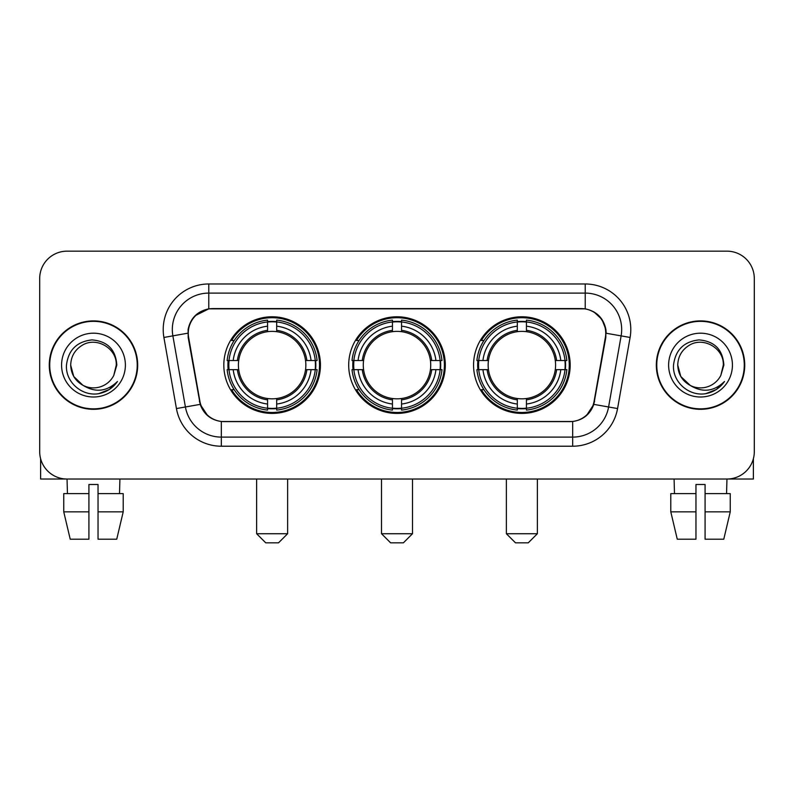 <?xml version="1.0" encoding="UTF-8"?>
<svg xmlns="http://www.w3.org/2000/svg" width="794" height="794" viewBox="0 0 794 794"><rect width="100%" height="100%" fill="white"/><g stroke="black" fill="none" stroke-linecap="round" stroke-linejoin="round"><path stroke-width="1.19" d="M348.695 365.101A48.305 48.305 0 0 0 397 413.406A48.305 48.305 0 0 0 445.305 365.101A48.305 48.305 0 0 0 397 316.786A48.305 48.305 0 0 0 348.695 365.101M473.561 365.101A48.305 48.305 0 0 0 521.876 413.406A48.305 48.305 0 0 0 570.181 365.101A48.305 48.305 0 0 0 521.876 316.786A48.305 48.305 0 0 0 473.561 365.101M223.819 365.101A48.305 48.305 0 0 0 272.124 413.406A48.305 48.305 0 0 0 320.439 365.101A48.305 48.305 0 0 0 272.124 316.786A48.305 48.305 0 0 0 223.819 365.101M188.267 333.192A24.614 24.614 0 0 0 188.644 337.47L199.899 401.278A24.614 24.614 0 0 0 224.136 421.614L569.864 421.614A24.614 24.614 0 0 0 594.101 401.278L605.356 337.47A24.614 24.614 0 0 0 581.119 308.588L212.881 308.588A24.614 24.614 0 0 0 188.267 333.192M228.156 369.657A44.206 44.206 0 0 1 228.156 360.545M477.899 369.657A44.206 44.206 0 0 1 477.899 360.545M353.032 369.657A44.206 44.206 0 0 1 353.032 360.545M49.268 365.101A44.206 44.206 0 0 0 93.474 409.307A44.206 44.206 0 0 0 137.68 365.101A44.206 44.206 0 0 0 93.474 320.895A44.206 44.206 0 0 0 49.268 365.101M656.32 365.101A44.206 44.206 0 0 0 700.526 409.307A44.206 44.206 0 0 0 744.732 365.101A44.206 44.206 0 0 0 700.526 320.895A44.206 44.206 0 0 0 656.32 365.101M188.089 329.55C190.451 318.146 197.349 311.248 208.782 308.856L585.218 308.856C596.641 311.238 603.539 318.136 605.911 329.55L605.812 337.47L593.803 404.374C590.21 414.279 583.163 419.996 572.682 421.495L221.318 421.495C210.857 420.016 203.82 414.299 200.197 404.374L188.188 337.47L188.089 329.55M195.076 315.734L208.782 308.856L208.782 293.095L585.218 293.095A36.455 36.455 0 0 1 621.126 335.882L608.591 406.975A36.455 36.455 0 0 1 572.682 437.107L221.318 437.107A36.455 36.455 0 0 1 185.409 406.975L172.874 335.882A36.455 36.455 0 0 1 208.782 293.095L208.782 283.974L585.218 283.974L585.218 308.856M593.882 311.883L601.921 319.367L605.911 329.55L606.189 333.252L630.099 337.46L617.563 408.563A45.576 45.576 0 0 1 572.682 446.218L221.318 446.218A45.576 45.576 0 0 1 176.437 408.563L163.901 337.46A45.576 45.576 0 0 1 208.782 283.974M223.68 421.614L221.318 421.495L221.318 446.218M572.682 446.218L572.682 421.495L570.32 421.614M617.563 408.563L593.803 404.374L586.448 415.59M207.71 415.728L200.197 404.374L176.437 408.563M594.557 401.278L594.408 402.052M199.592 402.052L199.443 401.278M163.901 337.46L187.811 333.192M754.3 278.505A27.343 27.343 0 0 0 726.957 251.162L67.043 251.162A27.343 27.343 0 0 0 39.7 278.505L39.7 451.687A27.343 27.343 0 0 0 67.043 479.03L726.957 479.03A27.343 27.343 0 0 0 754.3 451.687L754.3 278.505L754.3 451.687M39.7 278.505L39.7 451.687M726.957 251.162L67.043 251.162M67.44 493.62L67.043 479.03L726.957 479.03L726.56 493.62M137.233 365.101A43.749 43.749 0 0 0 93.474 321.352A43.749 43.749 0 0 0 49.724 365.101A43.749 43.749 0 0 0 93.474 408.85A43.749 43.749 0 0 0 137.233 365.101M82.933 385.298L73.743 376.495L70.686 365.101C70.994 356.506 74.795 349.926 82.08 345.36C96.282 336.269 117.046 348.248 116.261 365.101L113.77 375.463L116.817 365.101C115.775 349.638 107.508 341.241 92.015 339.901C76.879 341.559 68.363 349.956 66.468 365.101C65.287 382.013 81.98 396.494 98.525 393.705C106.485 392.176 112.798 388.107 117.452 381.497C106.942 391.601 95.538 392.921 83.251 385.457A22.788 22.788 0 0 0 113.77 375.463L116.261 365.409M83.251 385.457C75.281 381.07 71.093 374.282 70.686 365.101M61.575 365.101A31.899 31.899 0 0 0 93.474 397A31.899 31.899 0 0 0 125.383 365.101A31.899 31.899 0 0 0 93.474 333.192A31.899 31.899 0 0 0 61.575 365.101M117.393 381.596L109.314 389.457M109.125 389.576L98.664 393.685M40.613 458.694L40.613 479.03L146.344 479.03M63.748 493.62L63.748 511.842L70.219 539.195L63.748 511.842L63.748 493.62L88.918 493.62L88.918 484.499L98.039 484.499L98.039 493.62L123.209 493.62L123.209 511.842L116.738 539.195L123.209 511.842L98.039 511.842L98.039 493.62M119.914 479.03L119.517 493.62M88.918 493.62L88.918 539.195L70.219 539.195M63.748 511.842L88.918 511.842M116.738 539.195L98.039 539.195L98.039 511.842M744.276 365.101A43.749 43.749 0 0 0 700.526 321.352A43.749 43.749 0 0 0 656.767 365.101A43.749 43.749 0 0 0 700.526 408.85A43.749 43.749 0 0 0 744.276 365.101M723.304 365.409L720.813 375.463L723.86 365.101C722.818 349.638 714.56 341.241 699.057 339.901C683.922 341.559 675.416 349.956 673.52 365.101C672.329 382.013 689.023 396.494 705.568 393.705C713.538 392.176 719.84 388.107 724.505 381.497C713.985 391.601 702.581 392.921 690.294 385.457L680.786 376.495L677.739 365.101C678.046 356.506 681.838 349.926 689.132 345.36C703.335 336.269 724.088 348.248 723.314 365.101L720.813 375.463A22.788 22.788 0 0 1 690.294 385.457C682.324 381.07 678.145 374.282 677.739 365.101M668.617 365.101A31.899 31.899 0 0 0 700.526 397A31.899 31.899 0 0 0 732.425 365.101A31.899 31.899 0 0 0 700.526 333.192A31.899 31.899 0 0 0 668.617 365.101M724.436 381.596L716.357 389.457M716.168 389.576L705.707 393.685M278.505 542.838L265.752 542.838L256.631 533.727L287.627 533.727L278.505 542.838M276.689 408.245L276.689 410.081A45.208 45.208 0 0 0 317.104 369.657L315.278 369.657A43.382 43.382 0 0 1 276.689 408.245L276.689 404.027A39.194 39.194 0 0 0 311.059 369.657L305.541 369.657A33.725 33.725 0 0 0 276.689 331.684L276.689 321.947A43.382 43.382 0 0 1 315.278 360.545L317.104 360.545A45.208 45.208 0 0 0 276.689 320.121L276.689 321.947M228.98 369.657L227.144 369.657A45.208 45.208 0 0 0 267.568 410.081L267.568 408.245A43.382 43.382 0 0 1 228.98 369.657L233.198 369.657A39.194 39.194 0 0 0 267.568 404.027L267.568 398.519A33.725 33.725 0 0 0 305.541 369.657L306.891 369.657A35.055 35.055 0 0 1 276.689 399.858L276.689 404.027M267.568 321.947L267.568 320.121A45.208 45.208 0 0 0 227.144 360.545L228.98 360.545A43.382 43.382 0 0 1 267.568 321.947L267.568 326.175A39.194 39.194 0 0 0 233.198 360.545L238.716 360.545A33.725 33.725 0 0 0 267.568 398.519L267.568 399.858A35.055 35.055 0 0 1 237.366 369.657L233.198 369.657M229.069 369.657A43.293 43.293 0 0 1 229.069 360.545M276.689 322.046A43.293 43.293 0 0 0 267.568 322.046M315.178 360.545A43.293 43.293 0 0 1 315.178 369.657M315.278 360.545L311.059 360.545A39.194 39.194 0 0 0 276.689 326.175M311.059 369.657L315.278 369.657M267.568 404.027L267.568 408.245M305.541 360.545L311.059 360.545M276.689 398.568L276.689 399.858M267.568 398.519A33.725 33.725 0 0 1 238.716 369.657L237.366 369.657M276.689 408.156A43.293 43.293 0 0 1 267.568 408.156M233.198 360.545L228.98 360.545M267.568 331.624L267.568 326.175M276.689 331.684A33.725 33.725 0 0 0 238.716 360.545L237.366 360.545A35.055 35.055 0 0 1 267.568 330.334M276.689 331.624L276.689 330.334A35.055 35.055 0 0 1 306.891 360.545M234.2 340.487L231.62 340.487A47.402 47.402 0 0 1 319.525 365.101A47.402 47.402 0 0 1 231.62 389.705L234.2 389.705M403.382 542.838L390.618 542.838L381.507 533.727L412.493 533.727L403.382 542.838M401.556 408.245L401.556 410.081A45.208 45.208 0 0 0 441.98 369.657L440.144 369.657A43.382 43.382 0 0 1 401.556 408.245L401.556 404.027A39.194 39.194 0 0 0 435.926 369.657L430.417 369.657A33.725 33.725 0 0 0 401.556 331.684L401.556 321.947A43.382 43.382 0 0 1 440.144 360.545L441.98 360.545A45.208 45.208 0 0 0 401.556 320.121L401.556 321.947M353.856 369.657L352.02 369.657A45.208 45.208 0 0 0 392.444 410.081L392.444 408.245A43.382 43.382 0 0 1 353.856 369.657L358.074 369.657A39.194 39.194 0 0 0 392.444 404.027L392.444 398.519A33.725 33.725 0 0 0 430.417 369.657L431.757 369.657A35.055 35.055 0 0 1 401.556 399.858L401.556 404.027M392.444 321.947L392.444 320.121A45.208 45.208 0 0 0 352.02 360.545L353.856 360.545A43.382 43.382 0 0 1 392.444 321.947L392.444 326.175A39.194 39.194 0 0 0 358.074 360.545L363.583 360.545A33.725 33.725 0 0 0 392.444 398.519L392.444 399.858A35.055 35.055 0 0 1 362.243 369.657L358.074 369.657M353.945 369.657A43.293 43.293 0 0 1 353.945 360.545M401.556 322.046A43.293 43.293 0 0 0 392.444 322.046M440.055 360.545A43.293 43.293 0 0 1 440.055 369.657M440.144 360.545L435.926 360.545A39.194 39.194 0 0 0 401.556 326.175M435.926 369.657L440.144 369.657M392.444 404.027L392.444 408.245M430.417 360.545L435.926 360.545M401.556 398.568L401.556 399.858M392.444 398.519A33.725 33.725 0 0 1 363.583 369.657L362.243 369.657M401.556 408.156A43.293 43.293 0 0 1 392.444 408.156M358.074 360.545L353.856 360.545M392.444 331.624L392.444 326.175M401.556 331.684A33.725 33.725 0 0 0 363.583 360.545L362.243 360.545A35.055 35.055 0 0 1 392.444 330.334M401.556 331.624L401.556 330.334A35.055 35.055 0 0 1 431.757 360.545M359.077 340.487L356.496 340.487A47.402 47.402 0 0 1 444.402 365.101A47.402 47.402 0 0 1 356.496 389.705L359.077 389.705M528.248 542.838L515.495 542.838L506.374 533.727L537.369 533.727L528.248 542.838M526.432 408.245L526.432 410.081A45.208 45.208 0 0 0 566.856 369.657L565.02 369.657A43.382 43.382 0 0 1 526.432 408.245L526.432 404.027A39.194 39.194 0 0 0 560.802 369.657L555.284 369.657A33.725 33.725 0 0 0 526.432 331.684L526.432 321.947A43.382 43.382 0 0 1 565.02 360.545L566.856 360.545A45.208 45.208 0 0 0 526.432 320.121L526.432 321.947M478.722 369.657L476.896 369.657A45.208 45.208 0 0 0 517.311 410.081L517.311 408.245A43.382 43.382 0 0 1 478.722 369.657L482.941 369.657A39.194 39.194 0 0 0 517.311 404.027L517.311 398.519A33.725 33.725 0 0 0 555.284 369.657L556.634 369.657A35.055 35.055 0 0 1 526.432 399.858L526.432 404.027M517.311 321.947L517.311 320.121A45.208 45.208 0 0 0 476.896 360.545L478.722 360.545A43.382 43.382 0 0 1 517.311 321.947L517.311 326.175A39.194 39.194 0 0 0 482.941 360.545L488.459 360.545A33.725 33.725 0 0 0 517.311 398.519L517.311 399.858A35.055 35.055 0 0 1 487.109 369.657L482.941 369.657M478.822 369.657A43.293 43.293 0 0 1 478.822 360.545M526.432 322.046A43.293 43.293 0 0 0 517.311 322.046M564.931 360.545A43.293 43.293 0 0 1 564.931 369.657M565.02 360.545L560.802 360.545A39.194 39.194 0 0 0 526.432 326.175M560.802 369.657L565.02 369.657M517.311 404.027L517.311 408.245M555.284 360.545L560.802 360.545M526.432 398.568L526.432 399.858M517.311 398.519A33.725 33.725 0 0 1 488.459 369.657L487.109 369.657M526.432 408.156A43.293 43.293 0 0 1 517.311 408.156M482.941 360.545L478.722 360.545M517.311 331.624L517.311 326.175M526.432 331.684A33.725 33.725 0 0 0 488.459 360.545L487.109 360.545A35.055 35.055 0 0 1 517.311 330.334M526.432 331.624L526.432 330.334A35.055 35.055 0 0 1 556.634 360.545M483.953 340.487L481.363 340.487A47.402 47.402 0 0 1 569.268 365.101A47.402 47.402 0 0 1 481.363 389.705L483.953 389.705M753.387 458.694L753.387 479.03L647.656 479.03M695.961 493.62L695.961 511.842L670.791 511.842L677.262 539.195L670.791 511.842L670.791 493.62L695.961 493.62L695.961 484.499L705.082 484.499L705.082 493.62L730.252 493.62L730.252 511.842L723.781 539.195L730.252 511.842L705.082 511.842L705.082 493.62L705.082 539.195L723.781 539.195M695.961 511.842L695.961 539.195L677.262 539.195M674.086 479.03L674.483 493.62M585.218 283.974A45.576 45.576 0 0 1 630.099 337.46M172.874 335.882A36.455 36.455 0 0 1 172.318 329.55M276.689 398.519A33.725 33.725 0 0 0 305.541 369.657M267.568 408.563A43.7 43.7 0 0 0 276.689 408.563M315.595 369.657A43.7 43.7 0 0 0 315.595 360.545M276.689 321.63A43.7 43.7 0 0 0 267.568 321.63M401.556 398.519A33.725 33.725 0 0 0 430.417 369.657M392.444 408.563A43.7 43.7 0 0 0 401.556 408.563M440.462 369.657A43.7 43.7 0 0 0 440.462 360.545M401.556 321.63A43.7 43.7 0 0 0 392.444 321.63M526.432 398.519A33.725 33.725 0 0 0 555.284 369.657M517.311 408.563A43.7 43.7 0 0 0 526.432 408.563M565.338 369.657A43.7 43.7 0 0 0 565.338 360.545M526.432 321.63A43.7 43.7 0 0 0 517.311 321.63M287.627 479.03L287.627 533.727M256.631 479.03L256.631 533.727M412.493 479.03L412.493 533.727M381.507 479.03L381.507 533.727M537.369 479.03L537.369 533.727M506.374 479.03L506.374 533.727"/></g></svg>
